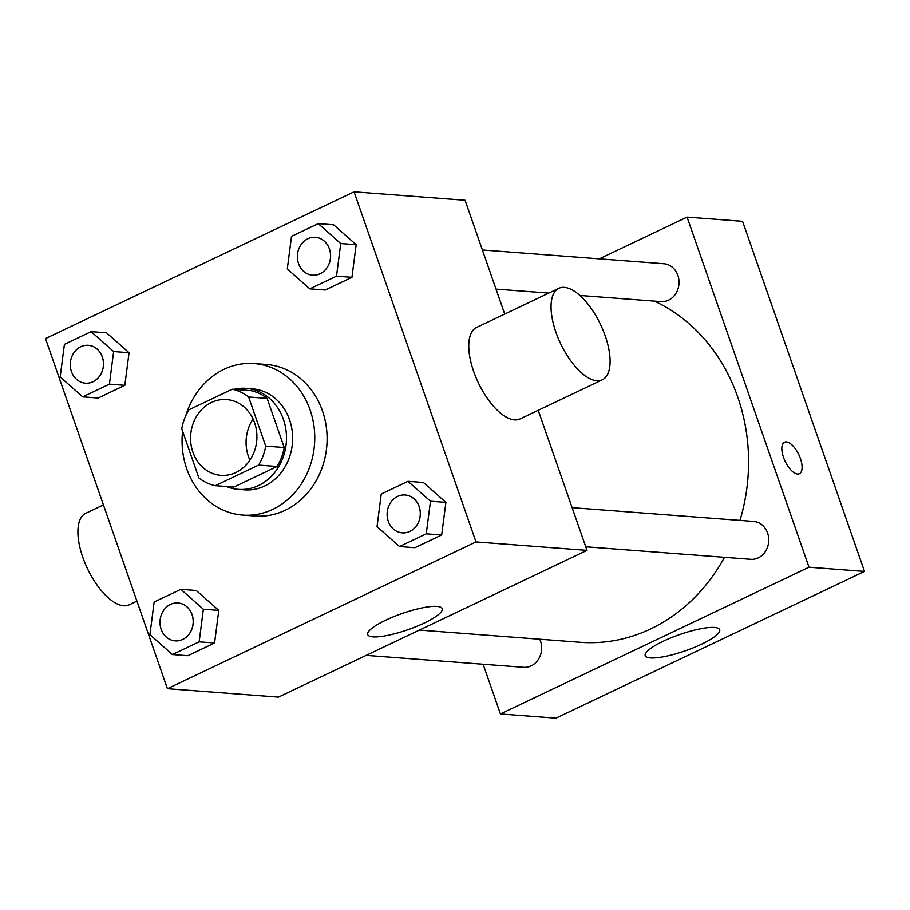 <?xml version="1.0" encoding="UTF-8"?>
<svg xmlns="http://www.w3.org/2000/svg" width="910" height="910" viewBox="0 0 910 910"><rect width="100%" height="100%" fill="white"/><g stroke="black" fill="none" stroke-linecap="round" stroke-linejoin="round"><path stroke-width="1.36" d="M249.931 460.141A37.992 33.147 94.3 0 1 248.396 456.342A37.992 33.147 94.3 0 1 253.06 418.975M192.886 452.134A37.992 33.147 94.3 0 1 226.624 399.57A37.992 33.147 94.3 0 1 256.802 439.962A37.992 33.147 94.3 0 1 220.868 475.338A37.992 33.147 94.3 0 1 192.886 452.134M215.306 485.678L258.611 465.09A49.026 42.781 94.3 0 0 265.731 446.116L248.623 396.988A49.026 42.781 94.3 0 0 232.186 389.23L188.893 409.818A49.026 42.781 94.3 0 0 181.761 428.792L198.869 477.909A49.026 42.781 94.3 0 0 215.306 485.678L233.802 487.077L277.106 466.489L258.611 465.09M277.106 466.489A49.026 42.781 94.3 0 0 284.227 447.527L267.119 398.398A49.026 42.781 94.3 0 0 250.694 390.629L232.186 389.23M226.522 486.531A50.653 44.203 -85.7 0 0 238.42 489.364A50.653 44.203 -85.7 0 0 286.32 442.203A50.653 44.203 -85.7 0 0 246.075 388.354A50.653 44.203 -85.7 0 0 233.893 389.355M246.075 388.354L252.252 388.82A50.653 44.203 94.3 0 1 292.485 442.67A50.653 44.203 94.3 0 1 244.585 489.83L238.42 489.364M267.119 398.398L248.623 396.988M284.227 447.527L265.731 446.116M185.822 415.608A75.974 66.293 94.3 0 1 254.163 363.568A75.974 66.293 94.3 0 1 314.519 444.342A75.974 66.293 94.3 0 1 242.663 515.083A75.974 66.293 94.3 0 1 186.698 468.673A75.974 66.293 94.3 0 1 182.603 431.181M254.163 363.568L266.493 364.5A75.974 66.293 94.3 0 1 326.861 445.274A75.974 66.293 94.3 0 1 255.005 516.015L242.663 515.083M309.798 288.857L325.223 290.028L351.942 277.322L356.163 244.71L333.651 224.804L318.238 223.632L291.518 236.338L287.298 268.962L309.798 288.857L336.529 276.151L340.738 243.539L318.238 223.632M399.536 546.546L414.949 547.706L441.68 535L445.9 502.388L423.389 482.482L407.976 481.322L381.245 494.028L377.036 526.64L399.536 546.546L426.255 533.829L430.475 501.217L407.976 481.322M475.998 541.939L354.07 191.828L45.5 338.577L167.417 688.688L475.998 541.939L586.995 550.368L538.22 410.296M82.696 396.862L98.109 398.034L124.829 385.328L129.049 352.716L106.538 332.81L91.125 331.638L64.405 344.355L60.185 376.967L82.696 396.862L109.416 384.156L113.636 351.544L91.125 331.638M172.422 654.552L187.847 655.712L214.567 643.006L218.787 610.394L196.276 590.488L180.862 589.327L154.143 602.033L149.923 634.645L172.422 654.552L199.154 641.834L203.362 609.222L180.862 589.327M504.709 314.064L465.078 200.257L354.07 191.828M167.417 688.688L278.426 697.117L586.995 550.368M372.929 636.863A39.426 8.599 -19.2 0 1 367.731 634.6A39.426 8.599 -19.2 0 1 402.129 613.511A39.426 8.599 -19.2 0 1 442.192 608.665A39.426 8.599 -19.2 0 1 416.279 626.558A39.426 8.599 -19.2 0 1 372.929 636.863M602.329 379.811L520.042 418.941A50.653 22.136 -115.4 0 1 473.621 371.337A50.653 22.136 -115.4 0 1 476.533 327.464L558.82 288.333A50.653 22.136 -115.4 0 1 600.566 324.563A50.653 22.136 -115.4 0 1 602.329 379.811A50.653 22.136 -115.4 0 1 555.908 332.196A50.653 22.136 -115.4 0 1 558.82 288.333M103.421 504.902L85.676 513.342A50.653 22.136 64.6 0 0 87.44 568.591A50.653 22.136 64.6 0 0 129.174 604.832L136.932 601.135M654.381 301.119A177.279 154.7 94.3 0 1 739.955 520.395M724.496 557.318A177.279 154.7 94.3 0 1 580.341 642.301L419.373 630.084M366.207 655.371L523.625 667.314A18.996 16.573 -85.7 0 0 540.495 641.038A18.996 16.573 -85.7 0 0 539.755 639.218M482.391 249.977L663.879 263.741A18.996 16.573 94.3 0 1 678.962 283.943A18.996 16.573 94.3 0 1 661.001 301.62L579.852 295.466M572.128 507.655L753.616 521.43A18.996 16.573 94.3 0 1 768.7 541.621A18.996 16.573 94.3 0 1 750.739 559.309L585.756 546.785M483.108 664.232L500.42 713.952L809.001 567.214L687.073 217.103L599.292 258.849M500.42 713.952L555.93 718.172L864.5 571.423L742.583 221.312L687.073 217.103M864.5 571.423L809.001 567.214M650.434 657.919A39.426 8.599 -19.2 0 1 645.224 655.655A39.426 8.599 -19.2 0 1 679.634 634.566A39.426 8.599 -19.2 0 1 719.696 629.72A39.426 8.599 -19.2 0 1 693.784 647.613A39.426 8.599 -19.2 0 1 650.434 657.919M783.499 457.332A17.415 7.61 -115.4 0 1 784.5 442.26A17.415 7.61 -115.4 0 1 798.843 454.716A17.415 7.61 -115.4 0 1 799.458 473.7A17.415 7.61 -115.4 0 1 783.499 457.332M784.488 442.26A17.415 7.61 -115.4 0 1 798.832 454.716A17.415 7.61 -115.4 0 1 799.446 473.7M178.03 602.989L178.076 603A18.996 16.573 94.3 0 1 178.076 603A18.996 16.573 94.3 0 1 193.17 623.191A18.996 16.573 94.3 0 1 175.209 640.879A18.996 16.573 94.3 0 1 175.186 640.867A18.996 16.573 94.3 0 1 161.161 629.265A18.996 16.573 94.3 0 1 178.03 602.989A18.996 16.573 94.3 0 1 193.125 623.191A18.996 16.573 94.3 0 1 175.152 640.867L175.209 640.879M187.847 655.712L214.567 643.006L218.787 610.394L203.362 609.222M218.787 610.394L196.276 590.488M214.567 643.006L199.154 641.834M405.143 494.983L405.189 494.995A18.996 16.573 94.3 0 1 405.189 494.995A18.996 16.573 94.3 0 1 420.284 515.185A18.996 16.573 94.3 0 1 402.322 532.873A18.996 16.573 94.3 0 1 402.288 532.862A18.996 16.573 94.3 0 1 388.274 521.259A18.996 16.573 94.3 0 1 405.143 494.983A18.996 16.573 94.3 0 1 420.227 515.174A18.996 16.573 94.3 0 1 402.265 532.862L402.322 532.873M414.949 547.706L441.68 535L445.9 502.388L430.475 501.217M445.9 502.388L423.389 482.482M441.68 535L426.255 533.829M88.293 345.311L88.35 345.311A18.996 16.573 94.3 0 1 88.35 345.311A18.996 16.573 94.3 0 1 103.433 365.513A18.996 16.573 94.3 0 1 85.472 383.19A18.996 16.573 94.3 0 1 85.449 383.19A18.996 16.573 94.3 0 1 71.435 371.587A18.996 16.573 94.3 0 1 88.293 345.311A18.996 16.573 94.3 0 1 103.387 365.501A18.996 16.573 94.3 0 1 85.426 383.19L85.472 383.19M98.109 398.034L124.829 385.328L129.049 352.716L113.636 351.544M129.049 352.716L106.538 332.81M124.829 385.328L109.416 384.156M315.451 237.305L315.406 237.305A18.996 16.573 94.3 0 1 315.451 237.305A18.996 16.573 94.3 0 1 330.546 257.507A18.996 16.573 94.3 0 1 312.585 275.184A18.996 16.573 94.3 0 1 312.562 275.184L312.528 275.184A18.996 16.573 94.3 0 1 298.537 263.582A18.996 16.573 94.3 0 1 315.406 237.305A18.996 16.573 94.3 0 1 330.501 257.496A18.996 16.573 94.3 0 1 312.528 275.184M325.223 290.028L351.942 277.322L356.163 244.71L340.738 243.539M356.163 244.71L333.651 224.804M351.942 277.322L336.529 276.151M548.775 293.111L496.018 289.107"/></g></svg>
